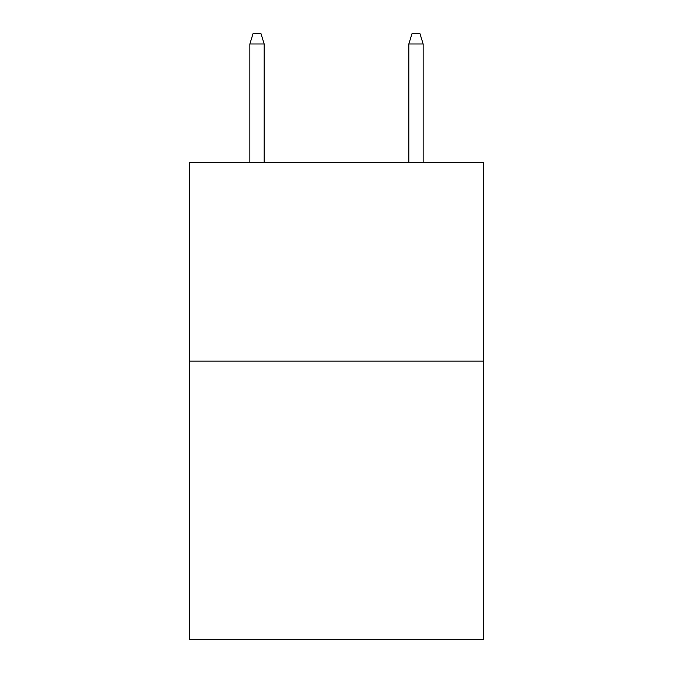 <?xml version="1.0" encoding="UTF-8"?>
<svg xmlns="http://www.w3.org/2000/svg" width="673" height="673" viewBox="0 0 673 673"><rect width="100%" height="100%" fill="white"/><g stroke="black" fill="none" stroke-linecap="round" stroke-linejoin="round"><path stroke-width="1.01" d="M483.55 361.14L483.55 639.35L189.45 639.35L189.45 162.42L483.55 162.42L483.55 361.14L189.45 361.14M264.169 162.42L264.169 43.981L249.86 43.981L249.86 162.42M249.86 43.981L253.04 33.65L260.989 33.65L264.169 43.981M408.831 43.981L412.011 33.65L419.96 33.65L423.14 43.981L408.831 43.981L408.831 162.42M423.14 43.981L423.14 162.42"/></g></svg>
